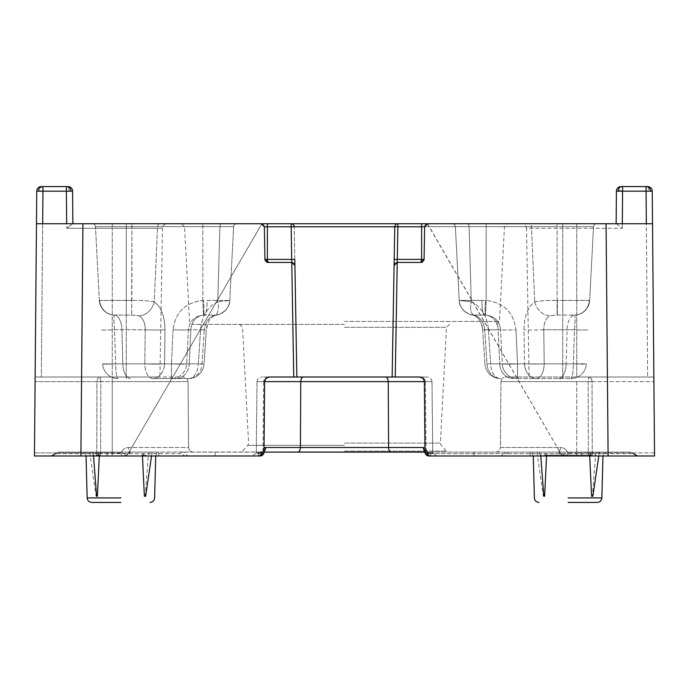 <?xml version="1.0" encoding="UTF-8"?>
<svg xmlns="http://www.w3.org/2000/svg" width="689" height="689" viewBox="0 0 689 689"><rect width="100%" height="100%" fill="white"/><g stroke="black" fill="none" stroke-linecap="round" stroke-linejoin="round"><path stroke-width="0.52" stroke-dasharray="3.44 2.58" d="M596.958 452.105L530.16 452.105L599.335 452.105L596.958 452.105L595.529 455.128L592.411 496.235L592.876 496.235M265.67 378.743L269.278 377.012L262.363 377.012L419.722 377.012C423.124 377.305 425.018 378.838 425.397 381.62L432.003 381.62L432.726 452.906L426.026 452.906A3.1 2.678 90 0 0 428.704 455.98L637.506 455.98L428.084 455.98L424.984 452.906L424.364 381.62C424.054 378.838 422.503 377.305 419.722 377.012L426.637 377.012L419.722 377.012L423.537 379.019M424.975 452.105L630.805 452.105L427.292 452.105L431.202 453.655L427.292 452.105A4.642 4.022 -90 0 1 424.975 451.261M145.646 496.235L145.172 496.235L148.299 455.128L149.72 452.105L158.84 452.105L120.885 452.105L426.276 451.812L427.387 453.93L431.202 453.655L430.125 455.98L431.202 453.655L427.008 453.551L430.031 455.98L427.008 453.551L426.276 451.812L427.292 452.105A4.642 4.022 -90 0 1 423.27 447.505L388.587 447.505C388.768 450.287 389.655 451.82 391.266 452.105M539.28 452.105L540.77 455.98M546.541 455.98L546.584 455.128L543.44 452.105M42.666 223.736L167.134 223.736L36.474 223.736L42.666 223.736L42.951 191.18L66.385 191.18L66.385 186.573L42.951 186.573L66.385 186.573L42.951 186.573L42.951 191.137L36.758 191.18A4.642 4.642 0 0 1 41.409 186.573L42.262 186.573A4.642 2.076 90 0 0 40.186 191.129M652.526 223.736L606.079 223.736L608.103 455.98L654.55 455.98L652.242 191.18L646.049 191.137L646.049 186.573L621.065 186.573A4.642 4.642 0 0 0 616.422 191.18A4.642 4.642 0 0 1 621.065 186.573L621.926 186.573A4.642 2.076 90 0 0 619.842 191.129L616.422 191.18L616.138 223.736L616.422 191.18L619.842 191.129M606.079 223.736L291.137 223.736A3.1 3.1 0 0 1 294.229 226.776A3.1 3.1 0 0 0 291.137 223.736L36.474 223.736L34.45 455.98L99.095 455.98L80.897 455.98L82.921 223.736M344.5 324.373L192.61 324.373L344.5 324.373M159.9 377.012L112.255 377.012L159.9 377.012L162.492 228.292L66.712 228.292L72.646 223.736L66.712 228.292L162.492 228.292C162.776 225.544 164.327 224.02 167.134 223.736M421.608 223.736L421.608 259.4L397.295 259.4L397.863 226.776L424.648 226.776L427.748 223.736A3.1 3.1 0 0 0 424.648 226.776L424.079 259.4L424.648 226.776L424.079 259.4L421.608 259.4L420.988 262.44L424.079 259.4L422.667 261.941L420.988 262.44L397.191 262.44L394.091 265.48L392.144 377.012L394.771 226.776L394.194 259.4L397.295 259.4L397.191 262.44L420.988 262.44L397.191 262.44A3.1 3.1 0 0 0 394.091 265.48L394.194 259.4M529.1 377.012L576.745 377.012L529.1 377.012L526.508 228.292L622.288 228.292L616.354 223.736L521.866 223.736L616.354 223.736L622.288 228.292L526.508 228.292C526.224 225.544 524.673 224.02 521.866 223.736M149.72 452.105L145.56 452.105L142.416 455.128L142.459 455.98M344.5 452.105L58.195 452.105L120.885 452.105L96.21 452.105L99.354 455.128L99.302 455.98M93.532 455.98L92.042 452.105L89.665 452.105L96.21 452.105M92.042 452.105L145.56 452.105M589.698 455.98L589.646 455.128L592.79 452.105M608.103 455.98L428.084 455.98A3.1 3.1 0 0 1 424.984 452.906L424.364 381.62L424.984 452.906A3.1 3.1 0 0 0 428.084 455.98A3.1 3.1 0 0 1 424.984 452.906A3.1 3.1 0 0 0 428.084 455.98M654.55 455.98L589.905 455.98L654.55 455.98L654.524 452.906L654.55 455.98M589.905 455.98L564.851 455.98L589.905 455.98A3.1 1.55 -90 0 1 588.354 452.906L576.745 452.906L588.354 452.906L588.182 381.62L588.733 377.012L653.861 377.012L654.524 452.906L652.242 191.18L653.861 377.012L576.745 377.012L653.861 377.012L576.745 377.012L588.733 377.012L588.182 381.62L588.354 452.906A3.1 1.55 -90 0 0 589.905 455.98M269.235 377.012L269.278 377.012C265.876 377.305 263.982 378.838 263.603 381.62C263.982 378.838 265.876 377.305 269.278 377.012C266.497 377.305 264.946 378.838 264.636 381.62L264.016 452.906L260.916 455.98L80.897 455.98M260.916 455.98A3.1 3.1 0 0 0 264.016 452.906A3.1 3.1 0 0 1 260.916 455.98A3.1 3.1 0 0 0 264.016 452.906A3.1 3.1 0 0 1 260.916 455.98L260.296 455.98A3.1 2.678 -90 0 0 262.974 452.906L256.274 452.906L252.699 455.98L256.274 452.906L261.415 452.906A3.1 2.678 -90 0 1 258.737 455.98A3.1 2.678 -90 0 0 261.415 452.906L261.613 453.93L257.798 453.655L261.708 452.105L257.798 453.655L261.613 453.93A3.1 2.911 -90 0 1 258.875 455.98A3.1 2.911 -90 0 0 261.613 453.93L261.992 453.551L261.613 453.93L261.415 452.906L264.059 448.065M188.037 381.62L188.605 447.505C188.924 450.287 190.474 451.82 193.256 452.105C190.474 451.82 188.924 450.287 188.605 447.505L128.533 447.505A4.642 2.325 90 0 0 130.85 452.105L128.171 453.655L130.85 452.105A4.642 2.325 90 0 1 128.533 447.505C124.907 447.721 122.453 449.521 121.152 452.906A3.1 1.55 -90 0 0 122.702 455.98A3.1 1.55 -90 0 1 121.152 452.906L125.14 453.93L128.171 453.655A3.1 3.1 0 0 1 130.85 452.105A3.1 3.1 0 0 0 128.171 453.655A4.642 4.642 0 0 1 124.149 455.98A4.642 4.642 0 0 0 128.171 453.655L126.819 455.128L128.171 453.655L112.255 452.906L112.255 455.98L112.255 452.906L100.646 452.906L121.152 452.906C122.453 449.521 124.907 447.721 128.533 447.505L188.605 447.505L188.037 381.62C187.718 378.838 186.176 377.305 183.386 377.012L41.331 377.012L183.386 377.012C186.176 377.305 187.718 378.838 188.037 381.62L112.255 381.62L112.255 452.906L112.255 377.012L100.267 377.012L112.255 377.012L112.255 228.292L112.255 381.62L100.818 381.62L100.267 377.012L35.139 377.012L34.45 455.98L36.758 191.18L35.139 377.012L100.267 377.012C98.277 377.305 97.166 378.838 96.942 381.62C97.166 378.838 98.277 377.305 100.267 377.012L100.818 381.62L100.646 452.906L100.818 381.62L188.037 381.62M303.427 377.012L385.573 377.012L303.427 377.012C301.825 377.305 300.929 378.838 300.748 381.62L388.251 381.62L388.587 447.505L265.73 447.505C263.637 447.721 262.199 449.521 261.415 452.906L256.274 452.906L256.997 381.62L256.274 452.906L262.974 452.906L263.603 381.62L256.997 381.62L263.603 381.62L262.974 452.906L264.016 452.906L264.636 381.62L256.997 381.62L300.748 381.62L300.413 447.505C300.232 450.287 299.345 451.82 297.734 452.105M500.963 381.62L500.395 447.505L560.467 447.505A4.642 2.325 90 0 1 558.15 452.105L560.829 453.655L558.15 452.105A4.642 2.325 90 0 0 560.467 447.505C564.093 447.721 566.547 449.521 567.848 452.906A3.1 1.55 90 0 1 566.298 455.98A3.1 1.55 90 0 0 567.848 452.906L563.86 453.93L560.829 453.655A3.1 3.1 0 0 0 558.15 452.105A3.1 3.1 0 0 1 560.829 453.655L563.86 453.93A3.1 1.051 -90 0 0 564.851 455.98A3.1 1.051 -90 0 1 563.86 453.93L567.848 452.906L576.745 452.906L567.848 452.906C566.547 449.521 564.093 447.721 560.467 447.505L500.395 447.505L500.963 381.62L576.745 381.62L576.745 452.906L576.745 381.62L588.182 381.62L500.963 381.62C501.282 378.838 502.824 377.305 505.614 377.012L576.745 377.012L505.614 377.012C502.824 377.305 501.282 378.838 500.963 381.62M534.733 301.851C540.142 300.766 547.591 300.283 557.091 300.413C547.591 300.283 540.142 300.766 534.733 301.851C527.808 307.01 524.226 316.311 523.984 329.755L524.475 363.887L523.984 329.755C524.251 316.251 527.834 306.949 534.733 301.851A15.485 12.419 -120.3 0 0 549.934 315.803L557.125 315.08L574.058 315.08L557.125 315.08L549.934 315.803C545.929 318.189 543.879 322.84 543.776 329.755C543.862 322.865 545.921 318.215 549.934 315.803A15.485 12.419 -120.3 0 1 534.733 301.851L531.452 226.664L557.091 226.664L469.08 226.664L531.452 226.664A3.1 2.575 -90 0 0 528.876 223.736L452.268 223.736L528.876 223.736A3.1 2.575 90 0 1 531.452 226.664L534.733 301.851M589.655 300.43L593.53 226.664A3.1 3.1 0 0 1 596.622 223.736A3.1 3.1 0 0 0 593.53 226.664A3.1 3.1 0 0 1 596.622 223.736A3.1 3.1 0 0 0 593.53 226.664A3.1 3.1 0 0 1 596.622 223.736A3.1 3.1 0 0 0 593.53 226.664L455.36 226.664L593.53 226.664L562.724 226.664L593.53 226.664L589.655 300.43A15.485 15.468 -41.9 0 1 574.505 315.097L574.566 315.097C575.246 316.027 575.22 320.919 574.48 329.755L573.36 363.887L574.48 329.755C575.22 320.919 575.246 316.027 574.566 315.097L574.505 315.097A15.485 15.468 -41.9 0 0 589.655 300.43A15.485 15.468 3 0 1 574.566 315.097A15.485 15.468 3 0 0 589.663 300.447M517.525 378.562L570.88 378.562L517.525 378.562A15.485 15.287 -90 0 1 502.264 363.887L500.61 329.755L502.264 363.887A15.485 0.81 177.4 0 0 517.525 363.887A15.485 0.81 177.4 0 1 502.264 363.887L499.706 363.887L498.156 329.755L500.61 329.755C499.396 320.919 494.357 316.027 485.495 315.097L474.687 315.08L485.495 315.097C494.357 316.027 499.396 320.919 500.61 329.755A15.485 0.81 -2.7 0 0 515.966 329.755C513.658 312.306 503.719 302.54 486.167 300.447C503.719 302.54 513.658 312.306 515.966 329.755A15.485 0.81 -2.7 0 1 500.61 329.755L484.703 329.755C483.945 322.865 480.974 318.215 475.798 315.803C480.956 318.189 483.928 322.84 484.703 329.755L498.156 329.755A15.485 13.41 90 0 0 485.289 315.097A15.485 0.465 -88.1 0 1 485.323 300.43L481.861 300.413L485.323 300.43A15.485 0.465 -88.1 0 0 485.289 315.097A15.485 13.41 90 0 1 498.156 329.755L499.706 363.887L487.02 363.887L484.703 329.755L487.02 363.887L502.264 363.887A15.485 15.287 -90 0 0 517.525 378.562L517.525 363.887L562.724 363.887L562.724 223.736L562.724 300.413L589.319 300.413A15.485 15.287 -90 0 1 574.058 315.08A15.485 15.287 -90 0 0 589.319 300.413L562.724 300.413L562.724 226.664L562.724 363.887L586.339 363.887A15.485 0.689 -177 0 1 573.36 363.887A15.485 0.689 -177 0 0 586.339 363.887A15.485 15.485 0 0 1 570.88 378.562A15.485 15.485 0 0 0 586.339 363.887A15.485 15.485 0 0 1 570.88 378.562A15.485 15.485 0 0 0 586.339 363.887L517.525 363.887L515.966 329.755L517.525 363.887L517.525 378.562M471.267 301.851L459.227 300.413L455.36 226.664L459.227 300.413L455.36 226.664L459.227 300.413L471.267 301.851C481.602 307.01 487.321 316.311 488.423 329.755C487.287 316.251 481.568 306.949 471.267 301.851A15.485 7.984 110.6 0 0 474.394 315.536L474.394 315.536A15.485 7.984 110.6 0 0 475.798 315.803L474.626 315.08L475.798 315.803A15.485 7.984 110.6 0 1 474.394 315.536L474.394 315.536A15.485 7.984 110.6 0 1 471.267 301.851L469.08 226.664A3.1 1.714 -90 0 0 467.366 223.736A3.1 1.714 -90 0 1 469.08 226.664L471.267 301.851M154.267 301.851C148.858 300.766 141.409 300.283 131.909 300.413C141.409 300.283 148.858 300.766 154.267 301.851C161.192 307.01 164.774 316.311 165.015 329.755C164.749 316.251 161.166 306.949 154.267 301.851A15.485 12.419 120.3 0 1 139.066 315.803L131.875 315.08L114.942 315.08L131.875 315.08L139.066 315.803C143.071 318.189 145.121 322.84 145.224 329.755C145.138 322.865 143.079 318.215 139.066 315.803A15.485 12.419 120.3 0 0 154.267 301.851L157.548 226.664L233.64 226.664A3.1 3.1 0 0 1 236.732 223.736L92.378 223.736L236.732 223.736A3.1 3.1 0 0 0 233.64 226.664A3.1 3.1 0 0 1 236.732 223.736A3.1 3.1 0 0 0 233.64 226.664L157.548 226.664A3.1 2.575 -90 0 1 160.124 223.736A3.1 2.575 -90 0 0 157.548 226.664L154.267 301.851M99.345 300.43L95.47 226.664A3.1 3.1 0 0 0 92.378 223.736L126.276 223.736L92.378 223.736A3.1 3.1 0 0 1 95.47 226.664L233.64 226.664L95.47 226.664L126.276 226.664L95.47 226.664L99.345 300.43A15.485 15.468 41.9 0 0 114.495 315.097L114.434 315.097C113.754 316.027 113.78 320.919 114.52 329.755L115.64 363.887L114.52 329.755C113.78 320.919 113.754 316.027 114.434 315.097L114.495 315.097A15.485 15.468 41.9 0 1 99.345 300.43A15.485 15.468 -3 0 0 114.434 315.097A15.485 15.468 -3 0 1 99.337 300.447M152.519 378.562L188.588 378.562L152.519 378.562A15.485 7.743 -90 0 1 144.793 363.887L145.224 329.755A15.485 1.051 -179.3 0 0 165.015 329.755L164.525 363.887L165.015 329.755A15.485 1.051 -179.3 0 1 145.224 329.755L114.52 329.755A15.485 0.723 -3 0 1 100.87 329.755A15.485 0.723 -3 0 0 114.52 329.755L145.224 329.755L144.793 363.887L122.823 363.887L121.927 329.755A15.485 7.743 -90 0 0 114.495 315.097A15.485 7.743 -90 0 1 121.927 329.755L122.823 363.887L144.793 363.887A15.485 1.042 -179.3 0 0 164.525 363.887L198.337 363.887L200.577 329.755L198.337 363.887L164.525 363.887A15.485 1.042 -179.3 0 1 144.793 363.887A15.485 7.743 -90 0 0 152.519 378.562A15.485 12.023 -90 0 0 164.525 363.887A15.485 12.023 -90 0 1 152.519 378.562M214.313 315.08A15.485 15.485 0 0 0 229.773 300.413L207.139 300.413A15.485 2.48 90 0 1 204.667 315.08L203.505 315.097C194.642 316.027 189.604 320.919 188.39 329.755L186.736 363.887L188.39 329.755C189.604 320.919 194.642 316.027 203.505 315.097L204.667 315.08A15.485 2.48 90 0 0 207.139 300.413L229.773 300.413A15.485 15.485 0 0 1 214.313 315.08A15.485 15.485 0 0 0 229.773 300.413A15.485 15.485 0 0 1 214.313 315.08A15.485 15.485 0 0 0 229.773 300.413A15.485 15.485 -177 0 1 214.374 315.08L213.202 315.803L214.374 315.08L204.667 315.08L214.374 315.08A15.485 15.485 -177 0 0 229.773 300.413L217.733 301.851L229.773 300.413L233.64 226.664A3.1 3.1 0 0 1 236.732 223.736M229.773 300.413C230.066 311.385 215.562 316.191 216.424 314.942L214.606 315.536C211.385 317.104 209.146 319.653 207.871 323.167L206.355 329.997L200.577 329.755L206.355 329.997C206.924 322.883 209.68 318.06 214.606 315.536L214.606 315.536A15.485 7.984 -110.6 0 0 217.733 301.851C207.398 307.01 201.679 316.311 200.577 329.755C201.713 316.251 207.432 306.949 217.733 301.851A15.485 7.984 -110.6 0 1 214.606 315.536L214.606 315.536A15.485 7.984 -110.6 0 1 213.202 315.803C208.044 318.189 205.072 322.84 204.297 329.755C205.055 322.865 208.026 318.215 213.202 315.803A15.485 7.984 -110.6 0 0 214.606 315.536L216.424 314.942C215.579 316.191 230.066 311.376 229.773 300.413L233.64 226.664M203.677 300.43L202.833 300.447C185.281 302.54 175.342 312.306 173.034 329.755C175.342 312.306 185.281 302.54 202.833 300.447L203.677 300.43A15.485 0.465 88.1 0 1 203.711 315.097A15.485 0.465 88.1 0 0 203.677 300.43M265.153 260.528L266.333 261.941L264.921 259.4L264.352 226.776A3.1 3.1 0 0 0 261.252 223.736L264.352 226.776L264.921 259.4L268.012 262.44L291.809 262.44L291.705 259.4L294.806 259.4L296.856 377.012L294.229 226.776A3.1 3.1 0 0 0 291.137 223.736A3.1 3.1 0 0 1 294.229 226.776L394.771 226.776A3.1 3.1 0 0 1 397.863 223.736A3.1 3.1 0 0 0 394.771 226.776A3.1 3.1 0 0 1 397.863 223.736A3.1 3.1 0 0 0 394.771 226.776L397.863 226.776L397.863 223.736A3.1 3.1 0 0 0 394.771 226.776A3.1 3.1 0 0 1 397.863 223.736M294.806 259.4L294.229 226.776L291.137 226.776L291.705 259.4L267.392 259.4L267.392 226.776L291.137 226.776L291.137 223.736M72.862 223.736L72.578 191.18A4.642 4.642 0 0 0 67.935 186.573L67.074 186.573A4.642 2.076 -90 0 1 69.158 191.129L72.578 191.18L69.158 191.129M294.909 265.48L291.809 262.44A3.1 3.1 0 0 1 294.909 265.48A3.1 3.1 0 0 0 291.809 262.44L266.893 262.225M622.331 223.736L646.334 223.736L616.138 223.736L622.331 223.736L622.615 191.18L648.814 191.129A4.642 2.076 -90 0 0 646.738 186.573L647.591 186.573A4.642 4.642 0 0 1 652.242 191.18A4.642 4.642 0 0 0 647.591 186.573A4.642 4.642 0 0 1 652.242 191.18A4.642 4.642 0 0 0 647.591 186.573M490.663 363.887L488.423 329.755L490.663 363.887L524.475 363.887L490.663 363.887A15.485 9.758 90 0 0 500.412 378.562A15.485 9.758 90 0 1 490.663 363.887M291.809 262.44L268.012 262.44L267.392 259.4L264.921 259.4L264.352 226.776L267.392 226.776L267.392 223.736M385.573 377.012L426.637 377.012L385.573 377.012C387.175 377.305 388.071 378.838 388.251 381.62L432.003 381.62L432.726 452.906L436.301 455.98L432.726 452.906L427.585 452.906A3.1 2.678 90 0 0 430.263 455.98A3.1 2.678 90 0 1 427.585 452.906L427.387 453.93L427.585 452.906L432.726 452.906L426.026 452.906L425.397 381.62C425.018 378.838 423.124 377.305 419.722 377.012L419.765 377.012M35.139 377.012L41.331 377.012L35.139 377.012M266.014 378.364L269.278 377.012L266.014 378.364L264.636 381.62L264.025 452.105M474.687 315.08L474.687 315.08A15.485 15.485 0 0 1 459.227 300.413A15.485 15.485 177 0 0 474.626 315.08A15.485 15.485 177 0 1 459.227 300.413A15.485 15.485 0 0 0 474.687 315.08A15.485 15.485 0 0 1 459.227 300.413A15.485 15.485 0 0 0 474.687 315.08A15.485 15.485 0 0 1 459.227 300.413L481.861 300.413A15.485 2.48 -90 0 0 484.333 315.08A15.485 2.48 -90 0 1 481.861 300.413L459.227 300.413C458.926 311.385 473.446 316.191 472.576 314.942C473.421 316.191 458.934 311.376 459.227 300.413M131.909 300.413L131.909 223.736L131.651 315.08L131.651 300.413L126.276 300.413L126.276 223.736L126.276 363.887L126.276 226.664L126.276 300.413L99.681 300.413A15.485 15.287 90 0 0 114.942 315.08A15.485 15.287 90 0 1 99.681 300.413L131.909 300.413M115.64 363.887A15.485 0.689 177 0 1 102.661 363.887A15.485 0.689 177 0 0 115.64 363.887L122.823 363.887L115.64 363.887A15.485 2.48 90 0 0 118.12 378.562A15.485 15.485 0 0 1 102.661 363.887A15.485 15.485 0 0 0 118.12 378.562A15.485 15.485 0 0 1 102.661 363.887L171.475 363.887A15.485 0.81 -177.4 0 0 186.736 363.887A15.485 0.81 -177.4 0 1 171.475 363.887L102.661 363.887A15.485 15.485 0 0 0 118.12 378.562A15.485 15.485 0 0 1 102.661 363.887A15.485 15.485 0 0 0 118.12 378.562A15.485 2.48 -90 0 1 115.64 363.887M203.505 315.097L202.833 300.447L203.505 315.097M188.39 329.755A15.485 0.81 2.7 0 1 173.034 329.755A15.485 0.81 2.7 0 0 188.39 329.755L204.297 329.755L201.98 363.887L189.294 363.887L190.844 329.755L188.39 329.755M488.423 329.755L482.644 329.997L488.423 329.755M486.167 300.447L485.495 315.097L486.167 300.447L486.167 226.664L486.167 300.447M543.776 329.755A15.485 1.051 179.3 0 1 523.984 329.755A15.485 1.051 179.3 0 0 543.776 329.755L574.48 329.755A15.485 0.723 3 0 0 588.13 329.755A15.485 0.723 3 0 1 574.48 329.755L543.776 329.755L544.207 363.887L543.776 329.755M557.125 315.08L557.091 300.413L557.125 315.08M557.349 315.08L557.349 300.413L557.349 315.08M424.648 226.776A3.1 3.1 0 0 1 427.748 223.736A3.1 3.1 0 0 0 424.648 226.776A3.1 3.1 0 0 1 427.748 223.736M422.107 262.225L423.847 260.528M261.252 223.736A3.1 3.1 0 0 1 264.352 226.776A3.1 3.1 0 0 0 261.252 223.736A3.1 3.1 0 0 1 264.352 226.776M394.091 265.48A3.1 3.1 0 0 1 397.191 262.44M452.268 223.736A3.1 3.1 0 0 1 455.36 226.664A3.1 3.1 0 0 0 452.268 223.736A3.1 3.1 0 0 1 455.36 226.664A3.1 3.1 0 0 0 452.268 223.736A3.1 3.1 0 0 1 455.36 226.664M92.378 223.736A3.1 3.1 0 0 1 95.47 226.664A3.1 3.1 0 0 0 92.378 223.736A3.1 3.1 0 0 1 95.47 226.664M41.409 186.573A4.642 4.642 0 0 0 36.758 191.18L66.385 191.137L66.712 228.292L66.385 191.137L42.951 191.137L41.331 377.012L42.951 186.573L42.951 191.18L38.575 191.163A4.642 3.281 -90 0 1 41.857 186.573M621.521 186.573A4.642 3.281 -90 0 0 618.24 191.163L616.422 191.18A4.642 4.642 0 0 1 621.065 186.573M67.935 186.573A4.642 4.642 0 0 1 72.578 191.18A4.642 4.642 0 0 0 67.935 186.573A4.642 4.642 0 0 1 72.578 191.18L70.76 191.163A4.642 3.281 -90 0 0 67.479 186.573M591.593 496.235L592.411 496.235M576.745 455.98L576.745 452.906L576.745 455.98M495.744 452.105C498.526 451.82 500.076 450.287 500.395 447.505C500.076 450.287 498.526 451.82 495.744 452.105M427.524 223.736L561.251 454.275L562.181 455.136L560.829 453.655L633.484 453.655L431.202 453.655L560.829 453.655A4.642 4.642 0 0 0 564.851 455.98L562.413 455.283L560.829 453.655L562.413 455.274L564.851 455.98A4.642 4.642 0 0 1 560.829 453.655A4.642 4.642 0 0 0 564.851 455.98A4.642 4.642 0 0 1 560.829 453.655A3.1 3.1 0 0 0 558.15 452.105M430.125 455.98A3.1 2.911 -90 0 1 427.387 453.93A3.1 2.911 90 0 0 430.125 455.98M265.73 447.505A4.642 4.022 -90 0 1 261.708 452.105A4.642 4.022 -90 0 0 264.025 451.261M258.875 455.98L257.798 453.655L258.875 455.98M124.149 455.98L126.819 455.128L124.149 455.98A3.1 1.051 -90 0 0 125.14 453.93A3.1 1.051 90 0 1 124.149 455.98M428.704 455.98A3.1 2.678 90 0 1 426.026 452.906L425.397 381.62L424.364 381.62L432.003 381.62C431.641 378.838 429.858 377.305 426.637 377.012C429.858 377.305 431.641 378.838 432.003 381.62L424.364 381.62L422.986 378.364L419.722 377.012L422.986 378.364M256.997 381.62C257.359 378.838 259.142 377.305 262.363 377.012C259.142 377.305 257.359 378.838 256.997 381.62M592.058 381.62C591.834 378.838 590.723 377.305 588.733 377.012C590.723 377.305 591.834 378.838 592.058 381.62L653.904 381.62L592.058 381.62L592.221 452.906L592.058 381.62L588.182 381.62L592.058 381.62M576.745 377.012L576.745 223.736L576.745 377.012M599.335 452.105L598.775 455.98M543.828 496.235L544.646 496.235M536.895 452.105L543.354 496.235M97.407 496.235L96.589 496.235M89.665 452.105L96.124 496.235M152.105 452.105L151.537 455.98M344.5 445.327L247.816 445.327L344.5 445.327M546.584 455.128L595.529 455.128M509.231 452.105A3.1 2.911 -90 0 0 506.708 453.655A4.642 4.367 -90 0 1 502.927 455.98M344.5 451.08L446.369 451.08L344.5 451.08M344.5 443.096L440.4 443.096L344.5 443.096M186.073 455.98A4.642 4.367 -90 0 1 182.292 453.655L55.516 453.655L182.292 453.655A3.1 2.911 90 0 0 179.769 452.105M589.646 455.128L540.701 455.128M66.385 186.573L66.385 191.137L66.385 186.573M66.669 223.736L66.385 191.18L70.76 191.163M36.758 191.18L38.575 191.163M622.615 186.573L622.288 228.292L622.615 191.137L646.049 191.137L647.669 377.012L646.049 191.137L622.615 191.137L622.615 186.573L622.615 191.18L618.24 191.163M647.143 186.573A4.642 3.281 -90 0 1 650.425 191.163M648.814 191.129L646.049 191.137L646.049 186.573L646.334 223.736M344.5 226.664L504.451 226.664L344.5 226.664M344.5 321.436L499.482 321.436L344.5 321.436M344.5 327.309L446.463 327.309L344.5 327.309M142.416 455.128L148.299 455.128M99.354 455.128L93.471 455.128M557.091 300.413L557.091 223.736L557.091 300.413L562.724 300.413L557.091 300.413M217.733 301.851L219.92 226.664A3.1 1.714 -90 0 1 221.634 223.736A3.1 1.714 90 0 0 219.92 226.664L217.733 301.851M202.833 300.447L202.833 223.736L202.833 300.447M173.034 329.755L171.475 363.887L173.034 329.755M291.757 262.44L293.755 377.012M395.245 377.012L397.243 262.44M424.941 448.065L427.585 452.906C426.801 449.521 425.363 447.721 423.27 447.505M34.476 452.906L96.779 452.906L96.942 381.62L35.096 381.62L96.942 381.62L96.779 452.906L34.476 452.906M654.524 452.906L592.221 452.906L654.524 452.906M189.294 363.887L186.736 363.887L189.294 363.887L190.844 329.755A15.485 13.41 -90 0 1 203.711 315.097A15.485 13.41 -90 0 0 190.844 329.755L204.297 329.755L201.98 363.887L204.039 364.128L198.337 363.887L201.98 363.887A15.485 13.41 90 0 1 188.588 378.562A15.485 9.758 -90 0 0 198.337 363.887A15.485 9.758 -90 0 1 188.588 378.562A15.485 15.485 0 0 0 204.039 364.128L206.355 329.997L204.039 364.128A15.485 15.485 0 0 1 188.588 378.562A15.485 13.41 -90 0 0 201.98 363.887L189.294 363.887A15.485 13.41 90 0 1 175.91 378.562A15.485 13.41 -90 0 0 189.294 363.887M573.36 363.887L566.177 363.887L567.073 329.755A15.485 7.743 90 0 1 574.505 315.097A15.485 7.743 90 0 0 567.073 329.755L566.177 363.887L544.207 363.887L573.36 363.887A15.485 2.48 -90 0 1 570.88 378.562A15.485 2.48 -90 0 0 573.36 363.887M126.276 300.413L126.276 315.08L126.276 300.413M544.207 363.887A15.485 1.042 179.3 0 1 524.475 363.887A15.485 1.042 179.3 0 0 544.207 363.887A15.485 7.743 -90 0 1 536.481 378.562A15.485 12.023 -90 0 1 524.475 363.887A15.485 12.023 -90 0 0 536.481 378.562A15.485 7.743 -90 0 0 544.207 363.887M562.724 315.08L562.724 300.413L562.724 315.08M500.412 378.562A15.485 13.41 -90 0 1 487.02 363.887A15.485 13.41 -90 0 0 500.412 378.562A15.485 15.485 0 0 1 484.961 364.128A15.485 15.485 0 0 0 500.412 378.562M513.09 378.562A15.485 13.41 -90 0 1 499.706 363.887A15.485 13.41 -90 0 0 513.09 378.562M566.177 363.887A15.485 7.743 -90 0 1 558.443 378.562A15.485 7.743 -90 0 0 566.177 363.887M562.724 378.562L562.724 363.887L562.724 378.562M586.339 363.887A15.485 15.485 0 0 1 570.88 378.562M122.823 363.887A15.485 7.743 -90 0 0 130.557 378.562A15.485 7.743 -90 0 1 122.823 363.887M126.276 378.562L126.276 363.887L126.276 378.562M171.475 378.562L171.475 363.887L171.475 378.562A15.485 15.287 -90 0 0 186.736 363.887A15.485 15.287 -90 0 1 171.475 378.562M486.167 223.736L486.167 226.664L486.167 223.736M530.297 455.98L530.297 452.105M473.903 455.98L473.903 452.105M499.628 455.98A4.642 4.367 -90 0 0 503.409 453.655A3.1 2.911 -90 0 1 505.924 452.105M591.894 455.98A4.642 1.593 90 0 1 590.516 453.655A3.1 1.059 90 0 0 589.595 452.105M582.851 455.98A4.642 1.593 90 0 1 581.473 453.655A3.1 1.059 90 0 0 580.551 452.105M261.949 223.736L128.171 453.655A3.1 3.1 0 0 1 130.85 452.105M158.703 455.98L158.703 452.105M215.097 455.98L215.097 452.105M189.372 455.98A4.642 4.367 -90 0 1 185.591 453.655A3.1 2.911 90 0 0 183.076 452.105M97.106 455.98A4.642 1.593 90 0 0 98.484 453.655A3.1 1.059 -90 0 1 99.405 452.105M106.149 455.98A4.642 1.593 90 0 0 107.527 453.655A3.1 1.059 -90 0 1 108.449 452.105M264.016 452.906L262.974 452.906A3.1 2.678 -90 0 1 260.296 455.98M592.221 455.98L592.221 452.906L592.221 455.98M96.779 455.98L96.779 452.906L96.779 455.98M100.646 452.906A3.1 1.55 90 0 1 99.095 455.98A3.1 1.55 90 0 0 100.646 452.906L96.779 452.906L100.646 452.906M424.984 452.906L426.026 452.906L424.984 452.906M263.603 381.62L264.636 381.62L263.603 381.62M96.942 381.62L100.818 381.62L96.942 381.62M592.221 452.906L588.354 452.906L592.221 452.906M112.255 223.736L112.255 228.292L112.255 223.736M239.445 324.373L242.537 327.309L248.608 443.26L247.816 445.327L242.631 451.08L240.332 452.105M449.555 324.373L446.463 327.309L440.392 443.26L441.184 445.327L446.369 451.08L448.668 452.105M602.953 455.98L603.891 453L606.07 452.105M533.277 455.98L532.339 453L530.16 452.105M496.39 324.373L499.482 321.436L504.451 226.664L507.543 223.736M181.457 223.736L184.549 226.664L189.518 321.436L192.61 324.373M155.723 455.98L156.661 453L158.84 452.105M86.047 455.98L85.109 453L82.93 452.105M482.644 329.997L484.961 364.128L482.644 329.997L481.129 323.167C479.854 319.653 477.615 317.104 474.394 315.536L472.43 314.916L474.394 315.536C479.32 318.06 482.076 322.883 482.644 329.997M633.484 453.655L630.805 452.105M55.516 453.655L58.195 452.105M564.48 455.963L562.413 455.283L564.48 455.963M427.352 223.753L560.829 453.655M261.992 453.551L262.724 451.812L261.708 452.105L262.724 451.812L261.992 453.551L258.969 455.98L261.992 453.551M124.52 455.963L126.587 455.283L124.52 455.963M128.171 453.655L261.846 223.736"/><path stroke-width="1.03" d="M344.5 452.105L424.975 452.105L264.025 452.105L264.016 452.906L264.636 381.62C264.946 378.838 266.497 377.305 269.278 377.012L293.755 377.012L291.757 262.44L294.909 265.48L294.806 259.4L291.705 259.4L291.809 262.44M120.885 502.427L91.783 502.427L120.885 502.427M540.701 455.128L543.828 496.235L544.646 496.235L546.584 455.128M568.115 502.427L597.217 502.427L568.115 502.427M66.669 223.736L66.385 191.18L42.951 191.18L42.951 186.573L41.409 186.573L67.935 186.573A4.642 4.642 0 0 1 72.578 191.18L72.862 223.736M67.074 186.573L67.935 186.573L67.074 186.573M67.479 186.573L66.385 186.573L66.385 191.18L70.76 191.163A4.642 3.281 90 0 0 67.479 186.573L67.935 186.573M621.521 186.573A4.642 3.281 90 0 0 618.24 191.163L616.422 191.18L616.138 223.736L616.422 191.18A4.642 4.642 0 0 1 621.065 186.573L647.591 186.573A4.642 4.642 0 0 1 652.242 191.18L654.55 455.98L608.103 455.98L606.079 223.736L652.526 223.736M647.143 186.573L646.049 186.573L647.143 186.573A4.642 3.281 90 0 1 650.425 191.163L618.24 191.163M647.591 186.573L646.049 186.573L646.334 223.736M344.5 223.736L397.863 223.736L344.5 223.736M82.921 223.736L80.897 455.98L34.45 455.98L80.897 455.98L34.45 455.98L36.474 223.736L606.079 223.736M423.537 379.019L424.364 381.62C424.054 378.838 422.503 377.305 419.722 377.012L296.856 377.012L294.806 259.4M145.172 496.235L144.354 496.235L145.646 496.235L151.537 455.98M142.416 455.128L144.354 496.235M424.975 452.105L264.025 452.105M99.354 455.128L97.407 496.235L96.589 496.235L93.471 455.128M391.266 452.105C389.655 451.82 388.768 450.287 388.587 447.505L388.251 381.62L424.364 381.62L424.984 452.906L428.704 455.98M260.296 455.98L264.016 452.906M80.897 455.98L260.916 455.98M428.084 455.98L608.103 455.98M385.573 377.012C387.175 377.305 388.071 378.838 388.251 381.62L300.748 381.62L300.413 447.505L423.27 447.505L424.941 448.065M394.091 265.48L397.191 262.44L397.295 259.4L394.194 259.4L392.144 377.012L394.771 226.776A3.1 3.1 0 0 1 397.863 223.736A3.1 3.1 0 0 0 394.771 226.776L264.352 226.776L261.252 223.736M394.194 259.4L394.771 226.776L397.863 226.776L397.295 259.4L421.608 259.4L421.608 226.776L397.863 226.776L397.863 223.736M294.909 265.48L296.856 377.012L293.755 377.012M36.474 223.736L36.758 191.18A4.642 4.642 0 0 1 41.409 186.573A4.642 4.642 0 0 0 36.758 191.18L36.474 223.736M427.748 223.736L424.648 226.776L424.079 259.4L420.988 262.44L422.667 261.941M397.191 262.44L420.988 262.44L421.608 259.4L424.079 259.4L423.847 260.528M266.333 261.941L268.012 262.44L291.757 262.44M265.153 260.528L264.921 259.4L267.392 259.4L268.012 262.44L264.921 259.4L264.352 226.776M291.137 223.736A3.1 3.1 0 0 1 294.229 226.776A3.1 3.1 0 0 0 291.137 223.736L291.705 259.4L267.392 259.4L267.392 223.736M598.775 455.98L592.876 496.235L591.593 496.235L589.646 455.128M424.975 451.261A4.642 4.022 -90 0 1 423.27 447.505M297.734 452.105C299.345 451.82 300.232 450.287 300.413 447.505L265.73 447.505A4.642 4.022 -90 0 1 264.025 451.261M265.67 378.743L264.636 381.62L300.748 381.62C300.929 378.838 301.825 377.305 303.427 377.012M120.885 497.906L87.141 497.906L120.885 497.906M568.115 497.906L601.859 497.906L568.115 497.906M41.857 186.573A4.642 3.281 90 0 0 38.575 191.163L36.758 191.18M42.666 223.736L42.951 191.18L38.575 191.163M72.578 191.18L70.76 191.163M652.242 191.18L650.425 191.163M622.615 186.573L622.331 223.736M397.243 262.44L395.245 377.012M424.648 226.776L421.608 226.776L421.608 223.736M264.059 448.065L265.73 447.505M155.723 455.98L154.62 497.906C154.319 500.636 152.769 502.143 149.978 502.427M539.022 502.427C536.231 502.143 534.681 500.636 534.38 497.906L533.277 455.98M602.953 455.98L601.859 497.906C601.549 500.636 600.007 502.143 597.217 502.427M91.783 502.427C88.993 502.143 87.451 500.636 87.141 497.906L86.047 455.98M421.556 262.388L422.107 262.225M266.893 262.225L267.444 262.388M633.484 453.655L637.506 455.98M55.516 453.655L51.494 455.98M419.722 377.012L422.986 378.364M266.014 378.364L269.278 377.012"/></g></svg>
